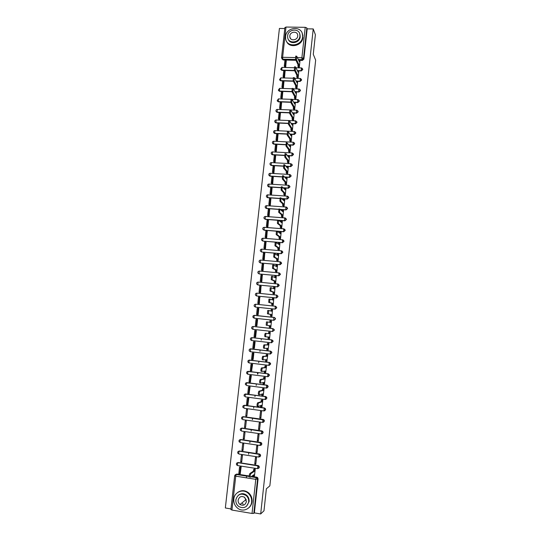 <?xml version="1.0" encoding="UTF-8"?>
<svg xmlns="http://www.w3.org/2000/svg" width="541" height="541" viewBox="0 0 541 541"><rect width="100%" height="100%" fill="white"/><g stroke="black" fill="none" stroke-linecap="round" stroke-linejoin="round"><path stroke-width="0.81" d="M298.355 70.857L301.222 70.939L302.737 69.633L302.52 68.775M297.178 81.366L300.072 81.454L301.587 80.149L301.357 79.263M295.995 91.902L298.923 91.997L300.438 90.692L300.187 89.779M293.797 102.425L297.766 102.574L299.281 101.268L299.017 100.328M292.553 113.008L296.603 113.177L298.125 111.872L297.834 110.898M291.295 123.625L295.447 123.808L296.968 122.503L296.644 121.495M290.023 134.269L294.277 134.472L295.805 133.167L295.454 132.119M288.732 144.934L293.107 145.164L294.635 143.859L294.25 142.77M287.427 155.632L291.937 155.882L293.465 154.577L293.033 153.448M286.101 166.358L290.76 166.628L292.296 165.33L291.815 164.153M284.749 177.117L289.584 177.407L291.119 176.109L290.578 174.885M283.362 187.896L288.407 188.221L289.935 186.922L289.34 185.651M281.942 198.703L287.217 199.061L288.752 197.763L288.082 196.444M280.475 209.529L286.033 209.928L287.569 208.63L286.818 207.264M278.953 220.383L284.837 220.829L286.378 219.531L285.54 218.124M262.994 229.316L264.143 230.223L283.646 231.758L285.188 230.466L284.607 229.188M282.517 239.785L263.061 238.209L282.598 239.791L283.836 241.313L282.287 242.611L262.926 241.117L282.449 242.72L283.991 241.428L283.356 240.103M281.327 250.781L261.837 249.13L281.394 250.787L282.632 252.316L281.083 253.614L261.702 252.038L281.246 253.709L282.787 252.417L282.091 251.051M280.13 261.81L260.613 260.086L280.191 261.817L281.428 263.352L279.88 264.644L260.478 262.987L280.042 264.732L281.584 263.44L280.82 262.033M278.933 272.867L259.389 271.075L278.98 272.874L280.218 274.422L278.669 275.714L259.254 273.969L278.831 275.788L280.38 274.497L279.535 273.049M277.729 283.957L258.152 282.091L277.77 283.957L279.007 285.513L277.459 286.804L258.023 284.985L277.621 286.872L279.17 285.58L278.243 284.093M276.525 295.075L256.921 293.134L276.552 295.075L277.722 296.001L277.797 296.644L276.241 297.935L256.786 296.028L276.404 297.99L277.959 296.698L276.945 295.176M275.315 306.226L255.677 304.211L275.335 306.226L276.492 307.139L276.573 307.802L275.024 309.094L255.548 307.099L275.186 309.134L276.742 307.849L275.633 306.294M254.304 318.209L253.939 316.688L254.439 315.322L274.111 317.411L275.261 318.304L275.355 318.994L273.8 320.279L254.121 318.176L273.962 320.313L275.518 319.028L275.43 318.331L274.314 317.445M252.059 326.872L253.188 326.46L272.887 328.624L272.569 331.505L274.301 330.233L274.199 329.516L272.887 328.624L274.03 329.496L274.131 330.22L272.569 331.505L252.87 329.327L251.788 328.549C251.396 327.393 251.829 326.717 253.073 326.527L252.87 329.327M271.535 342.764L273.07 341.479L272.962 340.729L271.825 339.876L272.901 341.472L271.339 342.757L251.619 340.505L250.551 339.748C250.138 338.578 250.564 337.895 251.829 337.699L251.619 340.505M270.399 354.044L271.839 352.752L271.717 351.975L270.595 351.143L271.67 352.759L270.108 354.044L250.368 351.718L249.306 350.981C248.874 349.797 249.293 349.107 250.578 348.904L250.368 351.718M269.262 365.351L270.608 364.059L270.466 363.248L269.364 362.436L270.432 364.073L268.87 365.358L269.188 362.45L249.435 360.069L248.921 361.537L249.11 362.957L268.843 365.351M268.113 376.678L269.371 375.4L269.215 374.548L268.12 373.77L269.195 375.427L267.626 376.705L267.951 373.79L248.17 371.336L247.656 372.83L247.846 374.23L267.592 376.705M266.963 388.039L268.126 386.768L267.957 385.882L266.882 385.131L267.951 386.808L266.382 388.086L266.706 385.165L246.906 382.636L246.392 384.157L246.581 385.537L266.334 388.08M265.8 399.427L266.882 398.169L266.693 397.243L265.638 396.519L266.706 398.223L265.137 399.501L265.455 396.573L245.641 393.963L245.12 395.512L245.316 396.878L265.076 399.495M264.63 410.842L265.638 409.605L265.421 408.638L264.387 407.948L265.455 409.672L263.886 410.95L264.204 408.009L244.37 405.331L243.842 406.9L244.045 408.245L263.819 410.937M263.447 422.284L264.387 421.074L264.143 420.059L263.136 419.403L264.204 421.148L262.628 422.426L262.953 419.485L243.098 416.726L242.564 418.321L242.767 419.647L262.554 422.42M262.257 433.76L263.129 432.577L262.858 431.508L261.878 430.9L262.946 432.665L261.371 433.943L261.695 430.988L241.82 428.147L241.286 429.77L241.489 431.082L261.283 433.929M261.06 445.27L261.871 444.107L261.56 442.991L260.62 442.423L261.688 444.208L260.106 445.486L260.431 442.524L240.535 439.61L240.001 441.26L240.211 442.552L260.011 445.473M259.849 456.814L260.606 455.678L260.262 454.501L259.355 453.98L260.424 455.793L258.841 457.064L259.166 454.088L239.25 451.099L238.709 452.776L238.919 454.055L258.74 457.05M258.632 468.384L259.342 467.275L258.95 466.044L258.091 465.571L259.153 467.404L257.577 468.675L257.901 465.693L237.966 462.629L237.418 464.334L237.634 465.585L257.462 468.655M284.782 28.524L279.42 28.443L225.34 507.972L230.953 508.925M284.931 27.618L286.006 27.05L305.225 27.32L306.828 27.929L307.187 28.849L303.88 59.145L302.372 60.45L299.525 60.382M295.941 60.294L283.18 59.983L281.55 57.786M315.389 34.698L313.225 28.937L260.681 513.95L263.988 510.785L266.361 488.793L269.858 485.852L315.66 60.139L313.273 54.296L315.389 34.698M307.187 28.849L313.225 28.937M235.619 474.558L236.877 474.051L249.198 475.992M251.612 476.371L256.819 477.196L256.285 477.581L257.097 478.007L257.543 479.306L253.824 513.382L252.038 513.463L231.947 510.062L230.933 509.507M253.824 513.382L254.365 512.882L260.681 513.95M254.473 475.837L255.251 469.142L254.169 469.142M240.238 473.598L241.164 466.957L240.109 466.829M240.657 461.913L241.705 462.068L242.449 455.421L241.401 455.258L240.657 461.913L241.8 461.236M254.73 464.07L255.785 464.232L256.522 457.551L255.46 457.388L254.73 464.07L255.846 463.346L256.481 457.544M241.942 450.389L242.99 450.545L243.734 443.918L242.679 443.762L241.942 450.389L243.078 449.787M255.994 452.492L257.056 452.655L257.786 445.987L256.732 445.831L255.994 452.492L257.11 451.843L257.753 445.987M243.22 438.907L244.275 439.055L245.005 432.442L243.957 432.293L243.22 438.907L244.349 438.372M257.266 440.956L258.321 441.111L259.051 434.464L257.989 434.315L257.266 440.956L258.368 440.374L259.017 434.457M244.498 427.451L245.546 427.6L246.283 421.006L245.235 420.857L244.498 427.451L245.614 426.984M258.524 429.446L259.585 429.595L260.309 422.967L259.254 422.825L258.524 429.446L259.619 428.939L260.275 422.967M245.776 416.029L246.818 416.178L247.555 409.598L246.507 409.456L245.776 416.029L246.879 415.63M259.788 417.97L260.843 418.119L261.567 411.512L260.512 411.363L259.788 417.97L260.87 417.537L261.533 411.505M247.873 404.749L248.819 398.223L247.771 398.122M262.02 406.663L262.818 400.083L261.756 400.042M249.124 393.388L250.084 386.883L249.036 386.781M263.257 395.248L264.069 388.688L263.007 388.641M250.361 382.061L251.342 375.569L250.294 375.474M264.488 383.86L265.313 377.327L264.251 377.273M251.592 370.761L252.6 364.296L251.551 364.201M265.705 372.512L266.557 365.993L265.496 365.932M252.789 359.488L253.127 359.528L253.851 353.05L252.809 352.962M266.896 361.185L267.795 354.693L266.74 354.625M253.925 348.248L254.378 348.296L255.102 341.831L254.06 341.75M268.025 349.892L269.026 343.427L267.978 343.352M255.305 330.571L256.346 330.652L255.629 337.097L254.818 336.996M270.257 332.228L268.701 332.066L270.257 332.221L269.553 338.673L268.559 338.558M270.223 332.215L269.208 332.113M255.839 325.777L256.874 325.925L257.59 319.494L256.65 319.4M269.736 327.298L270.777 327.447L271.487 320.989L270.913 320.928M257.076 314.646L258.111 314.788L258.828 308.377L258.402 308.329M270.967 316.1L272.008 316.262L272.448 309.79M258.321 303.542L259.349 303.684L259.734 297.252M272.191 304.935L273.232 305.097L273.76 298.659M259.552 292.465L260.586 292.607L261.019 286.203M273.415 293.804L274.449 293.973L275.024 287.555M260.782 281.428L261.817 281.557L262.277 275.18M274.632 282.7L275.667 282.875L276.262 276.478M262.013 270.412L263.041 270.547L263.521 264.184M275.849 271.629L276.877 271.812L277.492 265.435M263.237 259.437L264.265 259.558L264.752 253.222M277.06 260.586L278.088 260.776L278.71 254.419M264.454 248.488L265.482 248.61L265.983 242.287M278.263 249.577L279.291 249.773L279.927 243.436M265.672 237.567L266.699 237.682L267.207 231.379M279.474 238.601L280.495 238.804L281.131 232.481M266.889 226.679L267.917 226.794L268.424 220.505M280.671 227.653L281.699 227.862L282.334 221.56M268.099 215.818L269.12 215.927L269.634 209.665M281.868 216.738L282.889 216.948L283.538 210.665M269.31 204.992L270.331 205.1L270.845 198.851M283.065 205.85L284.086 206.067L284.728 199.798M270.514 194.192L271.535 194.293L272.049 188.065M284.255 194.99L285.276 195.213L285.918 188.965M271.71 183.419L272.732 183.521L273.252 177.306M285.445 184.163L286.46 184.393L287.109 178.165M272.907 172.68L273.929 172.775L274.449 166.581M286.629 173.37L287.643 173.607L288.292 167.392M274.104 161.969L275.126 162.063L275.639 155.889M287.812 162.604L288.82 162.841L289.469 156.647M275.295 151.291L276.316 151.379L276.83 145.218M288.989 151.865L289.996 152.109L290.645 145.928M276.485 140.64L277.499 140.728L278.02 134.581M290.165 141.16L291.173 141.411L291.822 135.243M277.668 130.016L278.683 130.097L279.203 123.977M291.335 130.482L292.343 130.733L292.992 124.592M278.852 119.426L279.866 119.5L280.38 113.394M292.505 119.831L293.506 120.095L294.155 113.962M280.028 108.863L281.043 108.937L281.557 102.844M293.668 109.208L294.669 109.478L295.318 103.365M281.205 98.327L282.213 98.394L282.733 92.322M294.831 98.618L295.832 98.895L296.475 92.802M282.375 87.818L283.383 87.885L283.903 81.833M295.995 88.061L296.989 88.339L297.631 82.259M283.545 77.343L284.552 77.404L285.066 71.365M297.144 77.525L298.145 77.809L298.788 71.75M284.708 66.888L285.716 66.949L286.23 60.93M298.301 67.023L299.295 67.314L299.937 61.268M257.868 374.102L258.037 372.56M294.656 70.756L282.01 70.404L280.678 69.147L281.969 67.395L281.861 70.127L294.514 70.472M293.344 81.245L280.847 80.859L279.508 79.615L280.799 77.857L280.691 80.589L293.202 80.974M292.025 91.76L279.67 91.341L278.331 90.104L279.629 88.352L279.514 91.077L291.897 91.503M290.7 102.31L278.5 101.85L277.161 100.626L278.459 98.868L278.338 101.6L290.639 102.06M289.435 112.88L277.317 112.386L275.978 111.176C275.822 110.161 276.262 109.58 277.283 109.417L277.161 112.143L289.408 112.643M288.197 123.49L276.14 122.949L274.801 121.759C274.639 120.738 275.071 120.149 276.099 119.994L275.978 122.719L288.184 123.26M286.973 134.121L274.95 133.546L273.611 132.362C273.448 131.348 273.881 130.76 274.916 130.597L274.787 133.329L286.967 133.911M285.763 144.785L273.766 144.17L272.427 143.007C272.251 141.979 272.684 141.39 273.732 141.228L273.604 143.96L285.763 144.582M284.552 155.477L272.576 154.827L271.237 153.671C271.055 152.643 271.487 152.055 272.542 151.893L272.407 154.625L284.566 155.287M283.356 166.202L271.379 165.505L270.04 164.369C269.851 163.341 270.29 162.746 271.345 162.584L271.21 165.316L283.369 166.026M282.165 176.954L270.182 176.217L268.843 175.095C268.647 174.06 269.087 173.465 270.155 173.303L270.013 176.041L282.186 176.792M280.982 187.741L268.978 186.963L267.646 185.854C267.437 184.819 267.876 184.217 268.951 184.055L268.809 186.794L281.009 187.585M279.812 198.554L267.775 197.729L266.442 196.647C266.226 195.599 266.666 194.997 267.754 194.834L267.606 197.58L279.846 198.412M278.656 209.401L266.571 208.535L265.232 207.467C265.016 206.412 265.448 205.803 266.544 205.641L266.395 208.386L278.703 209.272M277.533 220.282L265.354 219.362L264.028 218.314C263.792 217.259 264.231 216.643 265.34 216.481L265.185 219.233L277.783 220.113M251.991 337.638L271.825 339.876M250.206 348.931L270.595 351.143M248.887 360.178L269.364 362.436M247.568 371.464L268.12 373.77M246.25 382.778L266.882 385.131M244.931 394.125L265.638 396.519M243.619 405.507L244.573 405.27L264.387 407.948M242.3 416.915L243.301 416.651L263.136 419.403M240.982 428.364L242.023 428.066L261.878 430.9M239.663 439.84L240.745 439.515L260.62 442.423M238.344 451.35L239.46 450.991L259.355 453.98M237.019 462.886L238.168 462.508L258.091 465.571M246.392 477.852L246.595 476.053M248.569 454.264L248.759 452.526M249.847 442.707L250.037 441.003M251.125 431.184L251.308 429.507M252.397 419.694L252.579 418.037M253.661 408.232L253.844 406.609M254.953 396.553L255.102 395.207M256.191 385.415L256.36 383.846M257.442 374.054L257.617 372.512M258.699 362.72L258.869 361.205M259.95 351.427L260.113 349.939M261.195 340.161L261.357 338.7M280.887 69.633L282.01 70.404M279.731 80.102L280.847 80.859M278.568 90.611L279.67 91.341M277.405 101.14L278.5 101.85M276.241 111.703L277.317 112.386M275.078 122.3L276.14 122.949M273.915 132.924L274.95 133.546M272.745 143.581L273.766 144.17M271.575 154.266L272.576 154.827M270.405 164.985L271.379 165.505M269.242 175.73L270.182 176.217M268.072 186.51L268.978 186.963M266.902 197.316L267.775 197.729M265.732 208.157L266.571 208.535M264.204 218.449L265.354 219.362M255.548 304.272C254.338 304.455 253.905 305.11 254.256 306.247L255.359 307.058L255.494 304.272M251.91 337.638L251.531 337.712M281.881 58.793L283.18 59.983M254.365 512.882L258.071 478.907L257.624 477.615L256.819 477.196M249.462 477.074C249.049 476.432 249.158 475.282 249.786 473.632L250.726 473.774C250.098 475.431 249.996 476.58 250.402 477.223L253.979 474.707L253.803 476.317L252.877 476.175L252.958 475.424M255.244 469.175L253.607 469.52L253.431 471.123L254.358 471.265L250.787 473.713M254.534 469.662L254.358 471.265M254.52 475.81L253.803 476.317M239.528 467.187L238.791 473.801L239.704 473.943L240.441 467.329L239.528 467.187L240.157 466.802M241.07 466.944L240.441 467.329M240.441 473.47L239.704 473.943M253.431 471.123L249.847 473.564M253.607 469.52L254.371 469.006M246.277 499.864L244.275 497.084M251.606 502.014C251.876 498.498 250.733 495.563 248.17 493.216C243.024 488.449 234.348 492.006 233.827 499.066C233.543 502.981 234.936 506.112 237.993 508.459C243.22 512.415 251.105 508.702 251.606 502.014M248.732 507.857C250.625 506.281 251.727 504.205 252.052 501.635C252.322 498.126 251.18 495.204 248.623 492.858C244.965 490.092 241.313 489.957 237.682 492.459M238.635 495.049C241.239 493.182 243.876 493.236 246.561 495.198C248.454 496.895 249.3 499.025 249.103 501.595L246.608 506.16M248.684 501.947C248.88 499.37 248.035 497.226 246.135 495.529C241.036 492.756 237.607 494.183 235.856 499.816C235.653 502.603 236.633 504.841 238.791 506.538C243.788 508.905 247.088 507.377 248.684 501.947M238.128 500.195C237.999 501.96 238.615 503.394 239.974 504.489C243.207 506.065 245.35 505.091 246.398 501.561L244.715 497.395C241.435 495.651 239.244 496.584 238.128 500.195M242.402 503.536L243.22 504.178M302.595 36.815L302.561 34.732C301.594 25.38 286.155 27.064 285.56 36.524L285.628 38.851C286.791 47.98 302 46.208 302.595 36.815M286.426 41.13C289.137 48.832 302.385 45.985 302.899 37.539L302.203 33.305M299.646 33.61L300.201 36.774C299.822 42.928 290.125 44.923 288.272 39.256M299.917 36.105L299.883 34.583C299.173 27.855 288.055 29.079 287.623 35.902L287.67 37.552C288.488 44.159 299.484 42.888 299.917 36.105M289.8 35.936L289.827 36.991C290.348 41.258 297.449 40.447 297.726 36.071L297.706 35.07C297.232 30.749 290.077 31.547 289.8 35.936M258.118 406.392L257.266 406.277C256.88 405.54 256.975 404.418 257.543 402.91L258.476 403.038C257.908 404.54 257.82 405.662 258.199 406.406L261.594 405.283L261.418 406.866L260.505 406.744L260.627 405.601M262.818 400.117L261.222 400.205L261.046 401.78L261.966 401.902L258.578 402.957M262.135 400.326L261.966 401.902M262.101 406.636L261.418 406.866M247.217 398.271L246.493 404.769L247.399 404.891L248.123 398.392L247.217 398.271L247.866 398.095M248.765 398.217L248.123 398.392M248.103 404.682L247.399 404.891M261.046 401.78L257.644 402.829M261.222 400.205L261.986 399.975M259.416 394.714L258.551 394.599C258.172 393.841 258.26 392.725 258.821 391.244L259.761 391.366C259.2 392.847 259.105 393.963 259.484 394.72L262.852 393.828L262.676 395.403L261.763 395.288L261.891 394.085M264.062 388.722L262.48 388.763L262.304 390.338L263.217 390.46L259.863 391.285M263.393 388.884L263.217 390.46M263.352 395.221L262.676 395.403M248.488 386.896L247.764 393.381L248.671 393.503L249.394 387.011L248.488 386.896L249.144 386.761M250.05 386.876L249.394 387.011M249.367 393.334L248.671 393.503M262.304 390.338L258.929 391.163M262.48 388.763L263.251 388.58M260.715 383.069L259.836 382.954C259.464 382.183 259.552 381.067 260.099 379.606L261.033 379.728C260.485 381.189 260.397 382.298 260.769 383.075L264.103 382.406L263.934 383.982L263.014 383.86L263.156 382.595M265.306 377.361L263.731 377.361L263.555 378.93L264.475 379.045L261.147 379.647M264.644 377.476L264.475 379.045M264.596 383.84L263.934 383.982M249.753 375.555L249.029 382.02L249.935 382.135L250.659 375.67L249.753 375.555L250.429 375.454M251.335 375.569L250.659 375.67M250.625 382.014L249.935 382.135M263.555 378.93L260.214 379.525M263.731 377.361L264.522 377.226M262.006 371.451L261.114 371.342C260.742 370.558 260.83 369.442 261.377 368.008L262.304 368.123C261.763 369.557 261.682 370.673 262.047 371.457L265.354 371.018L265.178 372.587L264.265 372.472L264.414 371.14M266.551 366.027L264.975 365.987L264.806 367.555L265.719 367.664L262.426 368.042M265.895 366.101L265.719 367.664M265.841 372.492L265.178 372.587M251.01 364.249L250.294 370.693L251.2 370.808L251.917 364.357L251.01 364.249L251.727 364.188M252.6 364.303L251.917 364.357M251.883 370.727L251.2 370.808M264.806 367.555L261.492 367.927M264.975 365.987L265.807 365.899M263.291 359.873L262.392 359.765C262.027 358.96 262.108 357.851 262.642 356.438L263.575 356.553C263.041 357.966 262.96 359.075 263.325 359.873L266.598 359.657L266.429 361.226L265.516 361.111L265.665 359.718M267.788 354.734L266.226 354.646L266.05 356.208L266.963 356.316L263.697 356.465M267.139 354.754L266.963 356.316M267.085 361.172L266.429 361.226M252.268 352.975L251.551 359.4L252.458 359.508L253.174 353.077L252.268 352.975L253.066 352.955M253.851 353.063L253.174 353.077M253.134 359.467L252.458 359.508M266.05 356.208L262.77 356.357M266.226 354.646L267.119 354.612M264.576 348.323L263.663 348.221C263.305 347.403 263.386 346.294 263.913 344.901L264.84 345.009C264.319 346.402 264.231 347.511 264.596 348.33L267.842 348.336L267.667 349.892L266.754 349.784L266.916 348.33M269.026 343.461L267.464 343.339L267.295 344.894L268.208 345.002L264.968 344.928M268.377 343.44L268.208 345.002M268.322 349.885L267.667 349.892M253.526 341.729L252.809 348.14L253.715 348.248L254.432 341.831L253.526 341.729L254.534 341.77M255.095 341.858L254.432 341.831M254.385 348.248L253.715 348.248M267.295 344.894L264.042 344.82M267.464 343.339L268.559 343.373M265.861 336.813L264.934 336.712C264.576 335.88 264.657 334.771 265.171 333.405L266.104 333.506C265.584 334.879 265.509 335.981 265.861 336.813L269.08 337.043L268.911 338.592L267.998 338.49L268.16 336.975M268.701 332.066L268.532 333.614L269.445 333.716L266.233 333.425M269.614 332.16L269.445 333.716M269.553 338.632L268.911 338.592M254.777 330.517L254.06 336.908L254.967 337.009L255.677 330.619L254.777 330.517L255.677 330.619M255.636 337.057L254.967 337.009M268.532 333.614L265.306 333.324M267.126 325.33L266.199 325.229L266.429 321.936L267.497 321.956L267.126 325.33L270.317 325.777L270.142 327.332L269.235 327.231L270.784 327.433M271.487 321.023L269.939 320.82L269.77 322.321M270.845 320.914L270.676 322.463L267.497 321.956M270.784 327.413L270.142 327.332M257.584 319.542L256.021 319.339L255.311 325.709L256.874 325.912M256.928 319.433L256.218 325.81L255.311 325.709M256.874 325.892L256.218 325.81M266.199 325.229L269.404 325.682L269.235 327.231M269.404 325.682L270.317 325.777M268.383 313.881L267.457 313.787L267.687 310.493L268.735 310.514L268.383 313.881L271.548 314.551L271.379 316.093L270.466 315.998L271.487 316.201M272.711 309.851L271.169 309.608L271.014 311.034M272.076 309.702L271.907 311.244L268.755 310.514M272.008 316.221L271.379 316.093M258.821 308.431L257.266 308.187L256.562 314.544L257.496 314.72M258.172 308.282L257.462 314.639L256.562 314.544M258.118 314.767L257.462 314.639M267.457 313.787L270.635 314.456L270.466 315.998M270.635 314.456L271.548 314.551M273.929 298.713L273.306 298.517L273.137 300.059L269.864 299.187L269.641 302.466L268.715 302.378L268.938 299.092L269.979 299.105M273.306 298.517L272.394 298.422L272.245 299.788M269.641 302.466L272.772 303.352L272.603 304.894L271.697 304.799L272.542 305.029M273.232 305.063L272.603 304.894M260.052 297.347L258.51 297.07L257.8 303.406L258.551 303.602M259.41 297.158L258.699 303.501L257.8 303.406M259.349 303.67L258.699 303.501M268.715 302.378L271.866 303.258L271.697 304.799M271.866 303.258L272.772 303.352M275.146 287.602L274.53 287.366L274.361 288.901L271.115 287.805L270.899 291.085L269.973 290.997L270.189 287.717L271.224 287.731M274.53 287.366L273.618 287.278L273.476 288.569M270.899 291.085L273.996 292.187L273.834 293.722L272.921 293.635L273.699 293.898M274.456 293.939L273.834 293.722M261.283 286.297L259.748 285.979L259.038 292.302L259.714 292.519M260.647 286.067L259.937 292.39L259.038 292.302M260.586 292.6L259.937 292.39M269.973 290.997L273.09 292.099L272.921 293.635M273.09 292.099L273.996 292.187M276.363 276.525L275.748 276.241L275.579 277.776L272.36 276.465L272.143 279.738L271.224 279.65L271.433 276.377L272.454 276.39M275.748 276.241L274.842 276.16L274.706 277.384M272.143 279.738L275.22 281.05L275.051 282.585L274.145 282.497L274.875 282.801M275.667 282.842L275.051 282.585M262.513 275.281L260.978 274.923L260.275 281.225L260.904 281.476M261.878 275.011L261.175 281.313L260.275 281.225M261.803 281.557L261.175 281.313M271.224 279.65L274.314 280.968L274.145 282.497M274.314 280.968L275.22 281.05M277.574 265.475L276.965 265.151L276.796 266.679L273.597 265.151L273.394 268.417L272.468 268.336L272.678 265.07L273.692 265.083M276.965 265.151L276.059 265.07L275.93 266.226M273.394 268.417L276.437 269.945L276.268 271.474L275.362 271.393L276.072 271.738M276.884 271.778L276.268 271.474M263.738 264.292L262.209 263.9L261.506 270.182L262.108 270.459M263.109 263.981L262.405 270.27L261.506 270.182M263.007 270.541L262.405 270.27M272.468 268.336L275.531 269.864L275.362 271.393M275.531 269.864L276.437 269.945M278.777 254.459L278.175 254.094L278.013 255.616L274.835 253.878L274.632 257.137L273.712 257.056L273.915 253.797L274.923 253.803M278.175 254.094L277.276 254.013L277.154 255.102M274.632 257.137L277.655 258.875L277.486 260.397L276.579 260.322L277.262 260.708M278.094 260.742L277.486 260.397M264.955 253.337L263.44 252.904L262.737 259.173L263.318 259.477M264.333 252.978L263.636 259.254L262.737 259.173M264.211 259.558L263.636 259.254M273.712 257.056L276.749 258.794L276.579 260.322M276.749 258.794L277.655 258.875M279.981 243.477L279.386 243.065L279.224 244.586L276.072 242.625L275.876 245.885L274.95 245.803L275.153 242.551L276.147 242.564M279.386 243.065L278.487 242.99L278.372 244.011M275.876 245.885L278.865 247.832L278.696 249.354L277.79 249.279L278.459 249.705M279.298 249.739L278.696 249.354M266.172 242.409L264.657 241.942L263.961 248.191L264.529 248.529M265.557 242.016L264.86 248.265L263.961 248.191M265.421 248.603L264.86 248.265M274.95 245.803L277.959 247.758L277.79 249.279M277.959 247.758L278.865 247.832M281.185 232.522L280.596 232.069L280.427 233.584L277.303 231.413L277.107 234.659L276.187 234.591L276.383 231.338L277.371 231.352M280.596 232.069L279.69 232.001L279.589 232.948M277.107 234.659L280.069 236.823L279.907 238.338L279 238.263L279.656 238.737M280.502 238.764L279.907 238.338M267.389 231.514L265.881 231.007L265.185 237.242L265.732 237.607M266.774 231.075L266.077 237.316L265.185 237.242M266.625 237.682L266.077 237.316M276.187 234.591L279.17 236.748L279 238.263M279.17 236.748L280.069 236.823M278.338 223.474L277.418 223.406L277.607 220.16L278.527 220.228L278.338 223.474L281.279 225.847L281.11 227.355L280.211 227.288L280.847 227.795M282.382 221.594L281.793 221.1L281.631 222.615L278.527 220.228M281.793 221.1L280.894 221.032L280.799 221.918M281.699 227.822L281.11 227.355M268.6 220.647L267.098 220.106L266.402 226.321L266.943 226.72M267.991 220.173L267.295 226.388L266.402 226.321M267.836 226.787L267.295 226.388M277.418 223.406L280.373 225.773L280.211 227.288M280.373 225.773L281.279 225.847M283.579 210.699L282.997 210.165L282.828 211.673L279.751 209.076L279.569 212.315L278.649 212.248L279.014 208.968M282.997 210.165L282.098 210.104L282.003 210.922M279.569 212.315L282.476 214.892L282.314 216.4L281.408 216.339L282.044 216.887M282.896 216.914L282.314 216.4M269.803 209.807L268.309 209.232L267.619 215.433L268.147 215.859M269.202 209.293L268.512 215.494L267.619 215.433M269.039 215.92L268.512 215.494M278.649 212.248L281.577 214.831L281.408 216.339M281.577 214.831L282.476 214.892M284.769 199.839L284.194 199.264L284.025 200.765L280.975 197.952L280.793 201.191L279.873 201.13L280.238 197.857M284.194 199.264L283.295 199.203L283.207 199.954M280.793 201.191L283.673 203.977L283.511 205.479L282.612 205.418L283.234 206.006M284.086 206.033L283.511 205.479M271.007 199L269.519 198.391L268.83 204.572L269.35 205.025M270.412 198.452L269.722 204.633L268.83 204.572M270.243 205.093L269.722 204.633M279.873 201.13L282.774 203.916L282.612 205.418M282.774 203.916L283.673 203.977M285.952 189.005L285.384 188.39L285.222 189.884L282.192 186.861L282.017 190.101L281.097 190.04L281.455 186.773M285.384 188.39L284.485 188.329L284.41 189.012M282.017 190.101L284.87 193.09L284.708 194.584L283.802 194.53L284.417 195.159M285.276 195.179L284.708 194.584M272.211 188.227L270.723 187.578L270.04 193.739L270.554 194.226M271.616 187.632L270.933 193.8L270.04 193.739M271.44 194.287L270.933 193.8M281.097 190.04L283.971 193.029L283.802 194.53M283.971 193.029L284.87 193.09M287.136 178.199L286.574 177.543L286.412 179.037L283.403 175.805L283.234 179.037L282.314 178.976L282.679 175.724M286.574 177.543L285.675 177.489L285.607 178.111M283.234 179.037L286.061 182.229L285.898 183.724L284.999 183.67L285.601 184.339M286.466 184.359L285.898 183.724M273.408 177.475L271.927 176.792L271.244 182.939L271.751 183.46M272.82 176.846L272.137 183L271.244 182.939M272.637 183.514L272.137 183M282.314 178.976L285.161 182.175L284.999 183.67M285.161 182.175L286.061 182.229M288.319 167.426L287.758 166.729L287.596 168.217L284.613 164.775L284.444 168.008L283.531 167.953L283.89 164.707M287.758 166.729L286.865 166.675L286.804 167.23M284.444 168.008L287.251 171.402L287.082 172.897L286.189 172.843L286.784 173.553M287.65 173.566L287.082 172.897M274.598 166.756L274.017 166.094L273.131 166.04L272.448 172.173L272.941 172.721M274.017 166.094L273.333 172.227L272.448 172.173M273.834 172.775L273.333 172.227M283.531 167.953L286.351 171.348L286.189 172.843M286.351 171.348L287.251 171.402M289.496 156.68L288.941 155.943L288.779 157.424L286.013 153.766L285.662 157.005L284.742 156.958L285.1 153.718M288.941 155.943L288.049 155.896L287.995 156.383M285.662 157.005L288.434 160.603L288.272 162.09L287.372 162.043L287.961 162.794M288.826 162.807L288.272 162.09M275.788 156.072L275.213 155.368L274.328 155.314L273.645 161.434L274.138 162.009M275.213 155.368L274.53 161.482L273.645 161.434M275.024 162.057L274.53 161.482M284.742 156.958L287.535 160.555L287.372 162.043M287.535 160.555L288.434 160.603M290.673 145.969L290.125 145.191L289.962 146.665L287.028 142.81L286.865 146.036L285.952 145.989L286.311 142.763M290.125 145.191L289.225 145.144L289.178 145.57M286.865 146.036L289.611 149.837L289.449 151.318L288.556 151.27L289.137 152.062M290.003 152.075L289.449 151.318M276.978 145.414L276.404 144.67L275.518 144.623L274.842 150.723L275.322 151.324M276.404 144.67L275.727 150.77L274.842 150.723M276.208 151.372L275.727 150.77M285.952 145.989L288.718 149.789L288.556 151.27M288.718 149.789L289.611 149.837M291.842 135.284L291.301 134.466L291.139 135.94L288.427 131.882L288.069 135.101L287.156 135.054L287.514 131.835M291.301 134.466L290.368 134.783M288.069 135.101L290.794 139.098L290.632 140.579L289.733 140.532L290.307 141.363M291.173 141.377L290.632 140.579M278.162 134.783L277.594 133.999L276.708 133.958L276.032 140.038L276.512 140.674M277.594 133.999L276.918 140.085L276.032 140.038M277.398 140.721L276.918 140.085M287.156 135.054L289.895 139.057L289.733 140.532M289.895 139.057L290.794 139.098M293.012 124.626L292.471 123.767L292.309 125.242L289.624 120.981L289.273 124.193L288.36 124.153L288.711 120.934M292.471 123.767L291.545 124.024M289.273 124.193L291.964 128.393L291.802 129.867L290.909 129.826L291.477 130.699M292.343 130.699L291.802 129.867M279.345 124.18L278.784 123.362L277.898 123.321L277.222 129.387L277.695 130.05M278.784 123.362L278.108 129.427L277.222 129.387M278.574 130.097L278.108 129.427M288.36 124.153L291.072 128.352L290.909 129.826M291.072 128.352L291.964 128.393M294.176 114.002L293.641 113.103L293.486 114.57L290.821 110.114L290.47 113.312L289.557 113.279L289.902 110.06M293.641 113.103L292.722 113.299M290.47 113.312L293.141 117.715L292.979 119.182L292.086 119.142L292.64 120.055M293.513 120.061L292.979 119.182M280.522 113.61L279.961 112.751L279.082 112.717L278.405 118.763L278.872 119.46M279.961 112.751L279.291 118.804L278.405 118.763M279.758 119.5L279.291 118.804M289.557 113.279L292.241 117.674L292.086 119.142M292.241 117.674L293.141 117.715M295.339 103.399L294.811 102.465L294.649 103.926L292.012 99.274L291.66 102.472L290.754 102.432L291.092 99.219M294.811 102.465L293.898 102.601M291.66 102.472L294.304 107.064L294.142 108.531L293.249 108.491L293.804 109.444M294.676 109.444L294.142 108.531M281.692 103.067L281.144 102.175L280.258 102.141L279.589 108.173L280.049 108.897M281.144 102.175L280.468 108.207L279.589 108.173M280.928 108.93L280.468 108.207M290.754 102.432L293.411 107.03L293.249 108.491M293.411 107.03L294.304 107.064M296.495 92.836L295.974 91.855L295.812 93.316L293.202 88.467L292.85 91.652L291.944 91.625L292.275 88.406M295.974 91.855L295.068 91.936M292.85 91.652L295.474 96.44L295.312 97.907L294.419 97.874L294.967 98.861M295.832 98.861L295.312 97.907M282.869 92.552L282.321 91.618L281.435 91.591L280.765 97.603L281.225 98.361M282.321 91.618L281.651 97.637L280.765 97.603M282.104 98.394L281.651 97.637M291.944 91.625L294.581 96.413L294.419 97.874M294.581 96.413L295.474 96.44M297.651 82.293L297.137 81.278L296.975 82.732L294.392 77.694L294.04 80.866L293.134 80.839L293.459 77.62M297.137 81.278L296.238 81.299M294.04 80.866L296.63 85.85L296.475 87.311L295.582 87.284L296.123 88.311M296.995 88.305L296.475 87.311M284.032 82.07L283.491 81.096L282.612 81.069L281.942 87.067L282.395 87.852M283.491 81.096L282.821 87.101L281.942 87.067M283.274 87.879L282.821 87.101M293.134 80.839L295.744 85.823L295.582 87.284M295.744 85.823L296.63 85.85M298.801 71.784L298.294 70.729L298.132 72.183L295.575 66.949L295.224 70.114L294.318 70.087L294.635 66.868M298.294 70.729L297.408 70.702M295.224 70.114L297.793 75.287L297.631 76.741L296.738 76.721L297.28 77.782M298.145 77.776L297.631 76.741M285.195 71.608L284.661 70.607L283.782 70.58L283.112 76.565L283.558 77.377M284.661 70.607L283.998 76.585L283.112 76.565M284.438 77.404L283.998 76.585M294.318 70.087L296.901 75.267L296.738 76.721M296.901 75.267L297.793 75.287M299.951 61.302L299.444 60.207L299.288 61.654L296.752 56.23L296.407 59.388L295.501 59.368L295.812 56.149M299.444 60.207L298.598 60.186M296.407 59.388L298.943 64.758L298.788 66.205L297.895 66.185L298.429 67.287M299.295 67.28L298.788 66.205M286.358 61.18L285.831 60.139L284.945 60.119L284.282 66.083L284.728 66.922M285.831 60.139L285.161 66.11L284.282 66.083M285.601 66.949L285.161 66.11M295.501 59.368L298.057 64.731L297.895 66.185M298.057 64.731L298.943 64.758M301.898 68.078L302.602 69.343L301.087 70.655L297.334 70.553M301.222 70.939L301.357 67.916M300.674 78.567L301.452 79.872L299.937 81.184L296.116 81.062M300.072 81.454L300.214 78.445M299.437 89.089L300.302 90.428L298.781 91.74L294.892 91.605M298.923 91.997L298.679 89.901L299.065 89.001M298.192 99.645L299.146 101.011L297.624 102.323L293.655 102.175M297.766 102.574L297.523 100.504L297.908 99.585M296.941 110.229L297.99 111.629L296.468 112.934L292.411 112.771M296.603 113.177L296.36 111.128L296.759 110.195M295.677 120.853L296.826 122.273L295.305 123.578L291.146 123.395M295.447 123.808L295.197 121.786L295.596 120.839M294.405 131.51L295.663 132.944L294.135 134.249L289.875 134.046M294.277 134.472L294.027 132.477L294.432 131.51M273.773 141.235L293.269 142.202L294.493 143.649L292.965 144.954L288.583 144.724M293.107 145.164L293.107 142.202L294.615 143.446M272.725 151.906L292.093 152.927L293.323 154.381L291.795 155.68L287.278 155.436M291.937 155.882L291.937 152.934L293.445 154.151M290.936 163.707L292.147 165.14L290.618 166.445L285.946 166.175M290.76 166.628L290.497 164.714L290.916 163.68M289.766 174.493L290.97 175.933L289.435 177.232L284.593 176.934M289.584 177.407L289.32 175.521L289.739 174.466M288.59 185.313L289.787 186.753L288.252 188.052L283.207 187.727M288.407 188.221L288.13 186.361L288.556 185.279M287.413 196.16L288.603 197.607L287.068 198.905L281.787 198.547M287.217 199.061L286.946 197.228L287.372 196.119M286.236 207.041L287.42 208.488L285.878 209.786L280.319 209.387M286.033 209.928L285.749 208.123L286.182 206.993M285.053 217.949L286.223 219.403L284.688 220.694L278.791 220.255M284.837 220.829L284.559 219.051L284.992 217.895M264.36 227.369L283.795 228.829L285.033 230.344L283.491 231.636L263.967 230.101L262.818 229.195C262.568 228.133 263.007 227.518 264.123 227.348L264.143 230.223M283.646 231.758L283.66 228.87L285.148 229.939M282.449 242.72L282.463 239.839L283.944 240.887M281.246 253.709L281.266 250.835L282.74 251.863M280.042 264.732L280.062 261.864L281.53 262.865M278.831 275.788L278.852 272.928L280.319 273.902M277.621 286.872L277.648 284.018L279.102 284.965M276.404 297.99L276.431 295.136L277.885 296.055M275.186 309.134L275.22 306.287L276.661 307.18M273.962 320.313L273.651 318.791L274.111 317.411M302.372 60.45L301.993 59.625L298.294 59.537M295.548 59.469L282.747 59.158L282.618 57.285L295.339 57.583M297.408 57.63L301.898 57.738L305.225 27.32M286.006 27.05L282.618 57.285L281.516 57.671M236.877 474.051L236.289 474.43L249.191 476.465M251.065 476.756L256.231 477.635L250.997 476.804M252.038 513.463L255.771 479.333L235.741 476.161L231.947 510.062M271.535 162.598L290.767 163.693L292.268 164.89M270.344 173.316L289.591 174.479L291.092 175.663M269.154 184.068L288.407 185.299L289.908 186.456M267.957 194.848L287.224 196.146L288.725 197.282M266.76 205.661L286.04 207.027L287.535 208.143M265.563 216.501L284.897 217.888M264.279 227.315L283.707 228.823M252.133 337.645L271.656 339.87L271.339 342.757M250.882 348.837L270.426 351.143L270.108 354.044M249.624 360.063L248.224 360.549M248.366 371.315L246.946 371.836M247.109 382.602L245.661 383.156M245.837 393.916L244.376 394.504M244.573 405.27L243.092 405.885M243.301 416.651L241.8 417.3M242.023 428.066L240.508 428.743M240.745 439.515L239.21 440.218M239.46 450.991L237.912 451.728M238.168 462.508L236.613 463.265M247.805 374.223L246.824 373.554C246.331 372.336 246.743 371.62 248.069 371.403L267.856 373.858L269.215 374.548M249.076 362.95L248.069 362.254C247.602 361.05 248.021 360.347 249.327 360.137L269.093 362.517L270.466 363.248M249.502 349.297L250.686 348.837L270.324 351.21L271.717 351.975M250.781 338.064L251.944 337.631L271.555 339.931L272.962 340.729M254.121 318.176L253.019 317.378C252.654 316.235 253.087 315.572 254.311 315.383L274.003 317.472L275.43 318.331M256.603 295.974L255.487 295.143C255.156 294.02 255.589 293.371 256.786 293.195L256.603 295.974M257.841 284.918L256.711 284.072C256.4 282.963 256.833 282.321 258.016 282.145L257.841 284.918M259.071 273.895L257.942 273.029C257.644 271.934 258.077 271.298 259.247 271.122L259.071 273.895M260.302 262.899L259.159 262.027C258.882 260.938 259.315 260.302 260.471 260.133L260.302 262.899M261.526 251.937L260.383 251.051C260.113 249.969 260.552 249.347 261.695 249.178L261.526 251.937M262.75 241.002L261.601 240.109C261.344 239.034 261.783 238.412 262.912 238.25L262.75 241.002M253.188 326.46L272.779 328.685L274.199 329.516M265.496 216.447L284.85 217.935L286.338 219.024M275.092 130.604L294.277 131.504L295.785 132.761M276.275 120.001L295.44 120.832L296.955 122.11M277.452 109.424L296.603 110.188L298.111 111.487M278.629 98.875L290.835 99.321M279.798 88.352L291.937 88.758M280.962 77.863L293.066 78.229M282.132 67.402L294.209 67.72M234.922 475.079L236.289 474.43L234.72 475.695M258.071 478.907L255.771 479.333L256.231 477.635L257.097 478.007L257.624 477.615M303.88 59.145L303.508 58.306L301.993 59.625L301.898 57.738L303.508 58.306L306.828 27.929M234.666 475.755L235.741 476.161L236.234 474.477L249.198 476.52M258.95 466.044L237.905 462.677C236.336 463.028 235.991 463.867 236.863 465.199M260.262 454.501L239.183 451.153C237.655 451.478 237.296 452.303 238.108 453.622M261.56 442.991L240.468 439.664C238.973 439.968 238.601 440.773 239.352 442.078M262.858 431.508L241.739 428.208C240.278 428.492 239.9 429.284 240.596 430.575M264.143 420.059L243.017 416.786C241.584 417.05 241.191 417.821 241.847 419.099M265.421 408.638L264.13 408.076L244.282 405.392C242.882 405.642 242.483 406.399 243.092 407.664M266.693 397.243L265.374 396.641L245.546 394.031C244.174 394.267 243.768 395.011 244.336 396.255M267.957 385.882L266.618 385.233L246.811 382.703C245.458 382.933 245.053 383.657 245.58 384.888M299.274 100.896L297.76 99.578L292.066 99.368M300.431 90.327L298.916 88.995L293.384 88.805M301.58 79.791L300.066 78.438L294.689 78.276M302.73 69.282L301.215 67.909L295.974 67.767M284.904 27.496L281.523 57.644M234.666 475.769L230.879 509.581M249.786 473.632L250.726 473.774M248.17 493.216L248.623 492.858M246.561 495.198L246.135 495.529M245.966 499.661L239.974 504.489M302.561 34.732L302.865 35.463M300.174 35.253L299.883 34.583M290.591 38.634L289.827 36.991M257.543 402.91L258.476 403.038M258.821 391.244L259.761 391.366M260.099 379.606L261.033 379.728M261.377 368.008L262.304 368.123M262.642 356.438L263.575 356.553M263.913 344.901L264.84 345.009M265.171 333.405L266.104 333.506M266.429 321.936L267.362 322.03M267.687 310.493L268.613 310.595M268.938 299.092L269.864 299.187M270.189 287.717L271.115 287.805M271.433 276.377L272.36 276.465M272.678 265.07L273.597 265.151M273.915 253.797L274.835 253.878M275.153 242.551L276.072 242.625M276.383 231.338L277.303 231.413M278.831 209.009L279.751 209.076M280.055 197.891L280.975 197.952M281.273 186.801L282.192 186.861M282.49 175.744L283.403 175.805M283.7 164.721L284.613 164.775M284.911 153.725L285.824 153.779M286.115 142.763L287.028 142.81M287.318 131.828L288.225 131.876M288.515 120.927L289.428 120.968M289.705 110.053L290.618 110.094M290.902 99.213L291.809 99.246M292.093 88.399L292.999 88.433M293.276 77.62L294.182 77.647M294.46 66.868L295.366 66.888M295.636 56.142L296.542 56.163"/></g></svg>

